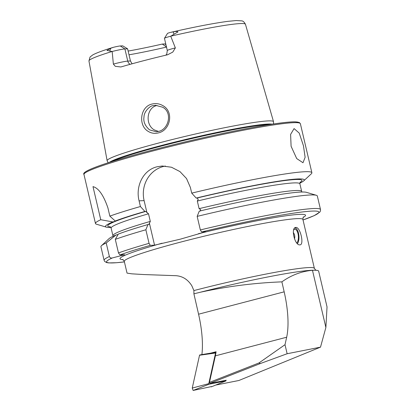 <?xml version="1.0" encoding="UTF-8"?>
<svg xmlns="http://www.w3.org/2000/svg" width="411" height="411" viewBox="0 0 411 411"><rect width="100%" height="100%" fill="white"/><g stroke="black" fill="none" stroke-linecap="round" stroke-linejoin="round"><path stroke-width="0.62" d="M147.945 131.222C138.014 125.309 140.213 106.464 152.096 104.04C155.897 103.12 159.53 103.68 162.982 105.709C174.182 111.735 170.344 130.467 158.338 132.907C154.562 133.811 151.099 133.251 147.945 131.222M153.072 105.668C150.287 105.55 143.927 111.463 144.009 116.96C143.167 121.538 145.001 125.833 149.522 129.845L156.19 131.756L158.579 131.392C168.644 129.439 172.841 112.439 162.612 107.199L155.502 105.298L153.072 105.668M295.915 227.453C290.479 227.309 294.656 245.644 299.881 244.858C304.489 245.146 300.313 226.826 295.915 227.453L295.879 227.453M291.096 146.28L290.608 134.387L294.086 128.597L299.218 133.087L303.441 145.72L305.121 157.305L302.999 162.735L296.701 158.564L291.096 146.28M132.075 63.797L130.462 60.982L127.61 48.817L124.908 48.94A10.162 0.699 166.8 0 0 112.177 51.498L106.952 50.435L110.754 48.236L113.667 47.244A6.103 0.421 166.8 0 1 120.295 45.965L124.908 48.94L127.759 61.105A10.162 0.699 166.8 0 0 114.972 63.679A10.162 0.699 166.8 0 0 113.369 64.111L115.306 66.315L120.86 66.972A81.25 5.574 -13.2 0 1 142.771 60.936A81.25 5.574 -13.2 0 1 167.601 54.766L172.779 52.094L175.358 47.917L170.729 36.204L178.02 31.873C176.787 31.344 175.235 31.344 173.355 31.878L170.75 32.335C194.722 26.879 213.782 23.216 227.935 21.341L236.202 20.55L241.694 20.863C242.978 20.899 244.232 22.04 245.449 24.275L273.515 121.671A85.457 5.862 -13.2 0 1 273.531 121.8L273.464 123.988M112.609 47.553L112.958 47.44C103.12 50.445 96.395 52.937 92.768 54.91L90.05 57.021L88.956 60.982A80.371 5.518 -13.2 0 1 112.116 51.483L112.116 51.483M113.369 64.111L112.177 51.498M108.201 162.751L107.163 160.824A85.457 5.862 -13.2 0 1 107.122 160.701A85.457 5.862 -13.2 0 1 160.429 142.566A85.457 5.862 -13.2 0 1 273.515 121.671M110.898 227.478A102.082 7.008 -13.2 0 1 106.377 227.16L96.446 224.206A111.14 7.629 -13.2 0 1 95.47 223.502A111.14 7.629 -13.2 0 1 100.757 219.721L92.994 186.625C98.532 188.038 103.5 195.117 107.903 207.853L109.84 216.119A111.14 7.629 -13.2 0 1 140.418 206.528L139.082 200.845C135.353 186.204 143.156 170.051 157.028 166.789L162.227 166.003L171.485 167.236L179.951 171.587L186.543 178.569L190.38 187.447L191.716 193.129A111.14 7.629 -13.2 0 1 311.877 172.743A111.14 7.629 -13.2 0 1 311.312 173.807L303.734 180.866A102.082 7.008 -13.2 0 1 299.825 183.162M197.167 216.376A111.14 7.629 -13.2 0 1 316.352 195.287L306.421 192.333A102.082 7.008 -13.2 0 0 199.263 211.146L197.167 216.376L200.347 229.939L201.596 231.963L205.849 231.768L180.362 239.156L154.551 245.172L150.298 245.362L149.049 243.343L145.869 229.78L147.965 224.55L148.895 224.498M258.971 362.949L260.394 363.514L209.836 383.36L209.476 382.379L258.971 362.949L285.008 344.69L286.667 337.22A59.98 20.596 75.4 0 0 284.171 291.836L198.57 314.199L193.9 293.808L193.905 290.577L191.773 285.671C187.77 279.398 182.422 276.069 175.733 275.683L143.773 274.548L131.839 273.834L127.04 273.115L124.281 261.365A91.735 6.293 -13.2 0 1 181.498 241.874A91.735 6.293 -13.2 0 1 302.907 219.469C303.066 217.476 303.251 216.648 303.452 216.993M198.57 314.199A59.98 20.596 -104.6 0 1 201.904 354.585L216.016 352.263M215.636 385.092L238.863 380.499L320.503 347.151L325.882 327.48L312.468 270.294C301.499 271.296 291.301 275.149 281.884 281.859C254.394 282.917 227.17 286.385 200.219 292.272L193.9 293.808M285.008 344.69L287.135 353.743L260.394 363.514M209.836 383.36L226.101 380.278M287.135 353.743L320.503 347.151M286.667 337.22L215.364 355.849A59.98 20.596 -104.6 0 0 216.088 351.739L208.074 353.83M325.882 327.48L327.033 306.883L318.653 271.157A95.265 6.535 166.8 0 0 315.16 270.253A95.265 6.535 166.8 0 0 312.468 270.294M175.358 47.917A10.162 0.699 -13.2 0 0 167.303 50.512L164.451 38.346A10.162 0.699 -13.2 0 1 164.462 38.295L167.488 33.445A6.103 0.421 -13.2 0 1 170.303 32.443M165.957 44.753L164.708 43.946L162.288 44.059A62.323 4.274 -13.2 0 1 128.134 51.062M164.708 43.946A5.903 0.406 -13.2 0 1 165.073 43.977L165.89 44.486M120.295 45.965L122.714 45.852L127.61 48.817M166.501 47.075A59.98 4.115 -13.2 0 1 129.008 54.797M162.288 44.059L166.619 47.049M109.388 256.531A111.14 7.629 -13.2 0 0 104.101 260.312L100.921 246.749A111.14 7.629 -13.2 0 1 101.486 245.686A111.14 7.629 -13.2 0 1 106.208 242.968L109.388 256.531C109.999 257.825 110.991 258.293 112.362 257.938L124.646 254.728L119.92 254.943A109.023 7.48 -13.2 0 1 150.298 245.362M101.486 245.686L109.064 238.621A102.082 7.008 -13.2 0 1 115.943 235.035L106.208 242.968M118.085 234.476L115.943 235.035M106.377 227.16A102.082 7.008 -13.2 0 1 112.876 221.945L116.37 220.954A99.76 6.848 -13.2 0 1 145.741 211.418L144.893 211.46L140.418 206.528M100.757 219.721L112.876 221.945M147.965 224.55A102.082 7.008 -13.2 0 0 118.311 234.095L115.296 239.366L118.476 252.929L119.92 254.943M115.296 239.366A111.14 7.629 -13.2 0 1 145.869 229.78M316.352 195.287A111.14 7.629 -13.2 0 1 317.328 195.99L320.513 209.553A111.14 7.629 -13.2 0 0 200.347 229.939M191.716 193.129L196.191 198.056L197.039 198.02L198.241 199.33L197.321 201.046L199.104 208.654L200.681 209.718L200.106 211.11M148.813 224.514L150.308 221.401L148.52 213.797L145.741 211.418M109.84 216.119L115.239 221.005A102.082 7.008 -13.2 0 1 144.893 211.46M115.239 221.005L116.37 220.954M196.191 198.056A102.082 7.008 -13.2 0 1 303.734 180.866M156.997 105.488C146.434 107.61 145.042 124.805 154.269 129.902L158.43 131.428M146.948 212.734L144.107 200.619A28.225 26.438 87.4 0 1 165.397 166.054M154.551 245.172L149.383 223.122M164.462 38.295A10.162 0.699 -13.2 0 1 170.729 36.204M215.364 355.849L209.476 382.379M284.171 291.836L281.884 281.859M211.49 386.566L193.134 390.45L192.25 388.071L208.773 383.643L215.564 353.008L199.535 355.243L201.909 354.513M192.25 388.071L199.535 355.243M211.28 386.864L225.927 380.899L208.994 384.244L193.134 390.45M226.132 380.139L225.978 380.822M199.741 354.945L215.924 352.874M208.773 383.643L208.994 384.244M294.702 228.033A8.328 3.576 -94 0 1 296.537 228.906A8.328 3.576 -94 0 1 298.242 242.146A8.328 3.576 -94 0 1 297.559 243.523A8.328 3.576 -94 0 1 297.461 243.656M293.654 230.016A7.059 3.031 -94 0 1 294.862 229.292A7.059 3.031 -94 0 1 297.97 233.505A7.059 3.031 -94 0 1 297.8 241.257A7.059 3.031 -94 0 1 296.788 242.937M295.108 227.709A8.821 3.786 -94 0 1 296.161 228.495L296.537 228.906M173.355 31.878L173.92 34.313M109.377 162.371A84.645 5.811 -13.2 0 1 161.4 145.489A84.645 5.811 -13.2 0 1 272.241 124.173M111.741 161.621A84.574 5.805 -13.2 0 1 161.549 146.018A84.574 5.805 -13.2 0 1 269.786 124.554M181.796 142.699A84.574 5.805 -13.2 0 1 198.626 138.754M95.47 223.502L83.967 174.47A111.14 7.629 -13.2 0 1 153.293 150.852A111.14 7.629 -13.2 0 1 300.374 123.711L311.877 172.743M198.349 233.731A95.265 6.535 -13.2 0 1 303.154 217.414M193.905 290.577A91.735 6.293 -13.2 0 1 314.384 268.414L302.907 219.469M315.16 270.253L314.251 270.233A94.35 6.473 166.8 0 0 200.219 292.272M170.801 36.153A80.371 5.518 -13.2 0 1 245.449 24.275M104.101 260.312L104.687 261.453L106.598 262.572L108.756 262.917L116.59 262.721L124.405 261.889A109.023 7.48 -13.2 0 1 112.362 257.938M110.42 226.887A99.76 6.848 -13.2 0 1 115.804 221.18M123.146 259.639A95.265 6.535 -13.2 0 1 162.057 243.209M201.596 231.963A109.023 7.48 -13.2 0 1 302.686 211.922A109.023 7.48 -13.2 0 1 303.025 219.977L314.21 215.641L319.845 212.091L320.493 210.838L320.513 209.553M118.476 252.929A111.14 7.629 -13.2 0 1 149.049 243.343M199.104 208.654A96.939 6.653 -13.2 0 1 301.669 191.413L299.886 183.804L300.22 182.032M112.974 236.33L112.912 235.688A96.939 6.653 -13.2 0 1 150.308 221.401M112.912 235.688L111.129 228.079A96.939 6.653 -13.2 0 1 148.52 213.797M197.321 201.046A96.939 6.653 -13.2 0 1 299.886 183.804M197.039 198.02A99.76 6.848 -13.2 0 1 299.989 182.422M153.421 149.81A110.081 7.552 -13.2 0 1 299.105 122.93M139.082 200.845L144.107 200.619M130.462 60.982L127.759 61.105A4.937 4.629 -92.6 0 0 130.159 64.327M110.754 48.236L109.65 51.103M83.967 174.47C80.546 171.171 108.71 161.518 153.395 149.815C196.879 138.394 250.556 126.989 277.995 123.341C286.133 122.231 292.041 121.738 295.709 121.856L299.383 122.519L300.374 123.711M88.956 60.982L107.122 160.701M314.384 268.414L315.977 270.387M124.281 261.365L122.694 259.392M301.9 192.014L301.669 191.413M111.129 228.079L110.04 226.641M167.303 50.512L166.763 54.077L165.869 55.177M225.937 380.899L211.311 386.854M294.482 238.904A7.059 7.059 0 0 0 293.3 232.539"/></g></svg>
